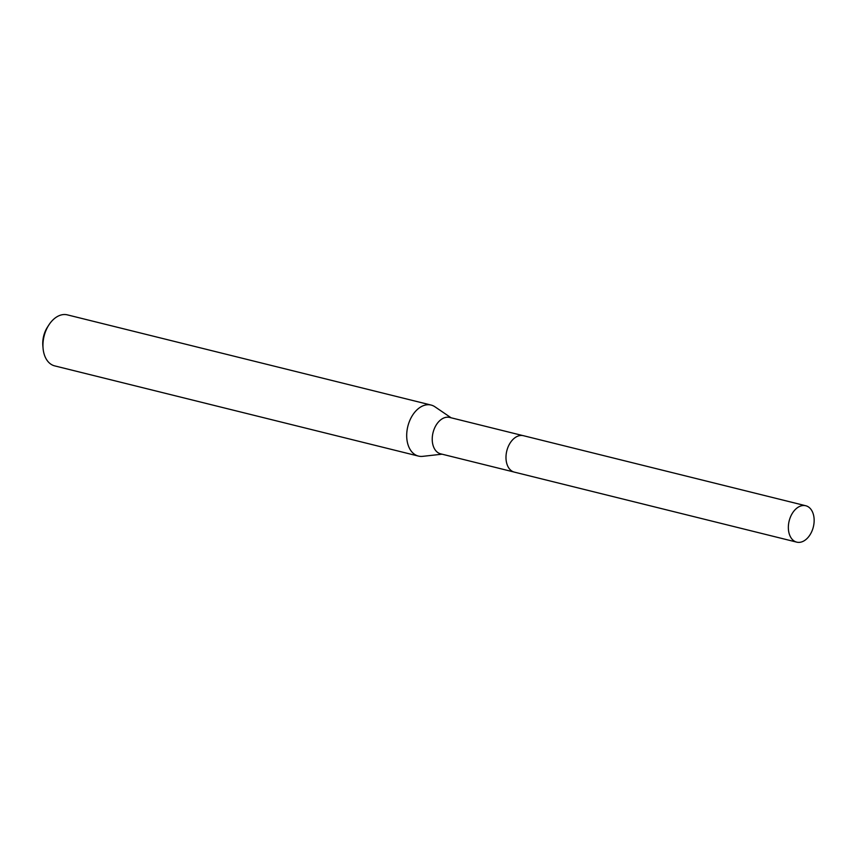 <?xml version="1.0" encoding="UTF-8"?>
<svg xmlns="http://www.w3.org/2000/svg" width="857" height="857" viewBox="0 0 857 857"><rect width="100%" height="100%" fill="white"/><g stroke="black" fill="none" stroke-linecap="round" stroke-linejoin="round"><path stroke-width="1.29" d="M522.877 435.592L449.636 417.423A18.747 12.448 103.9 0 0 444.869 417.605A18.747 12.448 103.9 0 0 432.41 436.095A18.747 12.448 103.9 0 0 440.605 453.824L513.857 471.982M451.103 417.788L434.96 406.807A26.288 17.451 103.9 0 0 431.103 405.061A26.288 17.451 103.9 0 0 424.419 405.307A26.288 17.451 103.9 0 0 406.946 431.232A26.288 17.451 103.9 0 0 418.452 456.085A26.288 17.451 103.9 0 0 422.672 456.353L442.073 454.189M431.103 405.061L67.349 314.862A26.288 17.451 103.9 0 0 60.676 315.108A26.288 17.451 103.9 0 0 48.903 324.899A26.288 17.451 103.9 0 0 43.075 348.381A26.288 17.451 103.9 0 0 54.698 365.885L418.452 456.085M48.903 324.899L47.51 327.053A21.029 13.958 103.9 0 0 42.85 345.832L43.075 348.381M788.354 527.858A18.747 12.448 103.9 0 0 796.742 542.138A18.747 12.448 103.9 0 0 814.15 520.028A18.747 12.448 103.9 0 0 805.773 505.748A18.747 12.448 103.9 0 0 788.354 527.858M805.773 505.748L523.413 435.699A18.768 12.459 103.9 0 0 505.984 457.831A18.768 12.459 103.9 0 0 514.371 472.132L796.742 542.138"/></g></svg>
